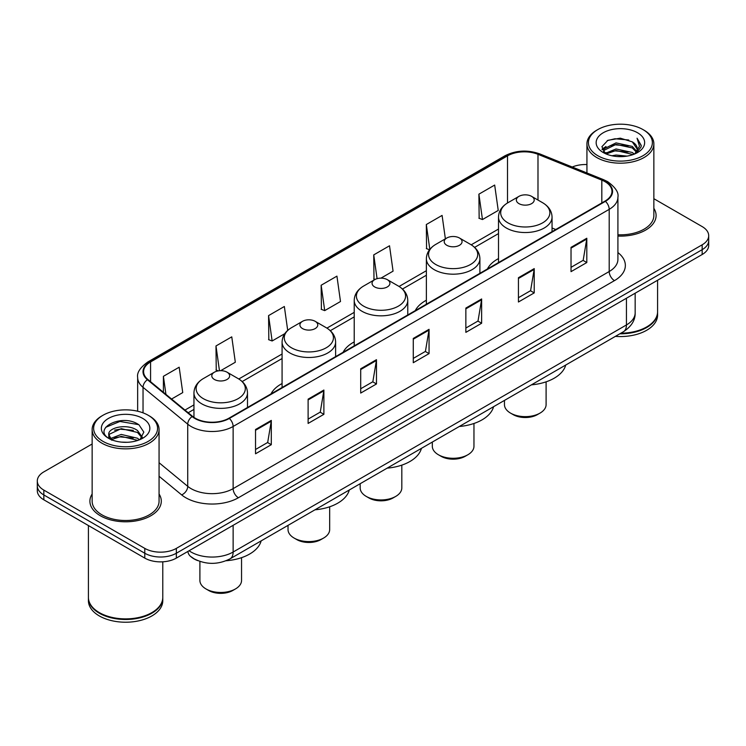 <?xml version="1.0" encoding="UTF-8"?>
<svg xmlns="http://www.w3.org/2000/svg" width="746" height="746" viewBox="0 0 746 746"><rect width="100%" height="100%" fill="white"/><g stroke="black" fill="none" stroke-linecap="round" stroke-linejoin="round"><path stroke-width="1.12" d="M282.081 383.537A39.417 22.753 0 0 0 270.985 393.925M354.219 341.892A39.417 22.753 0 0 0 343.123 352.28M426.367 300.237A39.417 22.753 0 0 0 415.27 310.625M498.505 258.582A39.417 22.753 0 0 0 487.418 268.97M197.755 560.61A22.305 12.878 180 0 1 191.47 557.141L190.454 556.292A14.873 9.95 129.5 0 1 187.861 551.453M92.14 444.001L43.837 471.882A22.305 12.878 0 0 0 37.3 480.993L37.3 490.709A22.305 12.878 0 0 0 43.837 499.811L144.789 558.101A22.305 12.878 0 0 0 176.345 558.101L702.163 254.517A22.305 12.878 0 0 0 708.7 245.415L708.7 240.557A22.305 12.878 0 0 1 702.163 249.668A22.305 12.878 0 0 0 708.7 240.557L708.7 235.699A22.305 12.878 0 0 0 702.163 226.588L653.86 198.706M37.3 480.993A22.305 12.878 0 0 0 43.837 490.103L144.789 548.385A22.305 12.878 0 0 0 176.345 548.385L176.345 553.243L702.163 249.668L176.345 553.243A22.305 12.878 0 0 1 144.789 553.243A22.305 12.878 0 0 0 176.345 553.243L176.345 558.101M43.837 490.103L43.837 494.962L144.789 553.243L43.837 494.962A22.305 12.878 0 0 1 37.3 485.851A22.305 12.878 0 0 0 43.837 494.962L43.837 499.811M92.14 494.011A35.696 20.608 0 0 0 89.902 501.181A35.696 20.608 0 0 0 100.356 515.756A35.696 20.608 0 0 0 139.26 520.223A35.696 20.608 0 0 0 161.295 501.181A35.696 20.608 0 0 0 159.066 494.011A35.696 20.608 0 0 1 161.295 501.181A35.696 20.608 0 0 1 139.26 520.223A35.696 20.608 0 0 1 100.356 515.756A35.696 20.608 0 0 1 89.902 501.181A35.696 20.608 0 0 1 92.14 494.011M604.997 181.66A23.797 13.736 180 0 1 611.962 191.377A23.797 13.736 180 0 1 604.997 201.094L228.929 418.208A23.797 13.736 180 0 1 192.608 416.38L147.913 379.518A23.797 13.736 180 0 1 143.605 371.639A23.797 13.736 180 0 1 150.571 361.931L507.504 155.858A23.797 13.736 180 0 1 537.987 154.319L601.817 180.122A23.797 13.736 180 0 1 604.997 181.66M605.416 181.418A24.394 14.081 0 0 0 602.162 179.842L538.323 154.03A24.394 14.081 0 0 0 507.084 155.616L150.151 361.689A24.394 14.081 0 0 0 147.419 379.723L192.114 416.576A24.394 14.081 0 0 0 229.348 418.45L605.416 201.336A24.394 14.081 0 0 0 605.416 181.418M255.533 429.51L255.533 453.792L271.302 444.681L271.302 420.399L255.533 429.51M255.533 449.484L267.683 442.471L271.246 421.201A5.949 3.432 -120 0 0 271.302 420.399M267.572 442.527L271.302 444.681M308.117 399.147L308.117 423.43L323.885 414.328L323.885 390.037L308.117 399.147M308.117 419.121L320.267 412.109L323.82 390.848A5.949 3.432 -120 0 0 323.885 390.037M320.155 412.174L323.885 414.328M360.7 368.785L360.7 393.077L376.469 383.966L376.469 359.684L360.7 368.785M360.7 388.769L372.841 381.756L376.404 360.486A5.949 3.432 -120 0 0 376.469 359.684M372.739 381.812L376.469 383.966M571.026 247.355L571.026 271.647L586.804 262.536L586.804 238.244L571.026 247.355M571.026 267.338L583.176 260.317L586.738 239.056A5.949 3.432 -120 0 0 586.804 238.244M583.064 260.382L586.804 262.536M518.442 277.717L518.442 301.999L534.22 292.898L534.22 268.607L518.442 277.717M518.442 297.691L530.592 290.679L534.155 269.418A5.949 3.432 -120 0 0 534.22 268.607M530.49 290.735L534.22 292.898M465.858 308.07L465.858 332.362L481.636 323.251L481.636 298.969L465.858 308.07M465.858 328.053L478.009 321.032L481.571 299.771A5.949 3.432 -120 0 0 481.636 298.969M477.906 321.097L481.636 323.251M413.275 338.432L413.275 362.715L429.053 353.613L429.053 329.322L413.275 338.432M413.275 358.406L425.425 351.394L428.987 330.133A5.949 3.432 -120 0 0 429.053 329.322M425.323 351.459L429.053 353.613M617.912 236.072A35.696 20.608 0 0 0 656.098 215.51A35.696 20.608 0 0 0 653.86 208.339A35.696 20.608 0 0 1 656.098 215.51A35.696 20.608 0 0 1 617.912 236.072M176.345 548.385L702.163 244.809A22.305 12.878 0 0 0 708.7 235.699M586.934 164.558A22.305 12.878 0 0 0 572.247 167.02M220.685 370.678L235.326 362.23L231.764 336.856L215.986 345.957L216.247 370.1M171.571 399.035L182.742 392.582L179.18 367.209L163.402 376.32L163.402 392.303M380.954 278.146L393.067 271.152L389.515 245.779L373.737 254.89L373.988 279.023M445.381 238.841L442.089 215.417L426.32 224.527L426.572 248.67M478.904 194.165L482.466 219.548L498.235 210.437L494.673 185.064L478.904 194.165L479.156 218.308M287.704 330.394L284.347 306.494L268.569 315.605L268.821 339.738M321.153 285.242L324.715 310.616L340.493 301.515L336.931 276.132L321.153 285.242L321.405 309.385M324.715 310.616L321.153 309.292M375.089 279.433L373.737 278.929M373.737 254.89L377.075 278.668M429.5 249.761L426.32 248.567M426.32 224.527L429.808 249.369M482.466 219.548L478.904 218.214M268.569 315.605L272.131 340.978L284.767 333.686M272.131 340.978L268.569 339.644M218.308 370.874L215.986 370.007M215.986 345.957L219.464 370.734M163.402 376.32L165.938 394.392M597.788 155.7A31.975 18.463 0 0 0 643.015 155.7A31.975 18.463 0 0 0 643.015 129.599L644.059 130.205A33.467 19.321 0 0 1 653.86 143.866A33.467 19.321 0 0 1 633.205 161.714A33.467 19.321 0 0 1 596.735 157.527A33.467 19.321 0 0 1 586.934 143.866A33.467 19.321 0 0 1 596.735 130.205L597.788 129.599A31.975 18.463 0 0 0 597.788 155.7M617.912 234.776A33.467 19.321 0 0 0 653.86 215.51L653.86 143.866M620.849 333.21A37.179 21.466 0 0 0 646.689 326.925A37.179 21.466 0 0 0 657.58 311.744L657.58 280.263M620.7 333.303A36.806 21.252 0 0 0 646.428 327.074A36.806 21.252 0 0 0 646.558 327M619.805 333.816A37.179 21.466 0 0 0 657.58 312.35A37.179 21.466 0 0 0 657.58 312.052M615.403 336.362A37.179 21.466 0 0 0 657.58 315.082L657.58 312.35M611.944 155.774L616.047 155.028L626.976 156.119M616.746 156.492L622.108 156.613M605.109 153.452L616.047 148.958L632.291 152.482L634.342 154.105M606.144 153.974L616.047 150.478L633.102 154.571M603.747 152.203L604.167 148.743L616.047 142.887L632.291 146.412L636.627 151.251M603.654 151.764L604.167 150.254L616.047 144.407L632.291 147.932L636.245 151.97M634.436 154.068A16.813 9.707 0 0 0 637.215 148.724A16.813 9.707 0 0 0 632.291 141.861L637.196 149.088M637.541 132.751A24.245 13.997 0 0 0 603.253 132.751A24.245 13.997 0 0 0 603.253 152.548A24.245 13.997 0 0 0 637.541 152.548A24.245 13.997 0 0 0 637.541 132.751M632.291 141.861L620.308 138.178L607.897 140.313L601.91 146.673L605.304 153.611M636.077 153.331L641.075 146.934L641.234 145.433L637.065 138.215L639.499 146.291L634.697 153.956M644.059 130.205L643.015 129.599A31.975 18.463 0 0 0 597.788 129.599M637.065 138.215L641.224 145.722M607.216 140.649L615.012 138.747L628.71 139.996M602.208 149.787L604.605 148.016M609.986 145.778L615.012 144.817L628.207 145.918M609.986 151.848L615.012 150.888L628.207 151.988M602.022 149.209L606.013 146.496M604.801 153.21L606.013 152.566M504.455 400.415L504.455 404.612A20.823 12.02 0 0 0 510.553 413.116L513.183 414.636A17.102 9.875 0 0 0 537.372 414.636L540.001 413.116A20.823 12.02 0 0 0 546.1 404.612L546.1 381.831M513.183 414.636L510.553 413.116A20.823 12.02 0 0 0 540.001 413.116M518.964 203.639A8.924 5.147 0 0 0 531.59 203.639A8.924 5.147 0 0 0 531.59 196.357L542.668 202.753A24.59 14.202 0 0 1 542.668 222.83A24.59 14.202 0 0 1 507.886 222.83A24.59 14.202 0 0 1 507.886 202.753C501.834 206.344 498.71 211.127 498.505 217.086A26.772 15.452 0 0 0 506.348 228.015A26.772 15.452 0 0 0 535.525 231.363A26.772 15.452 0 0 0 552.049 217.086C551.853 211.127 548.72 206.344 542.668 202.753L531.59 196.357A8.924 5.147 0 0 0 518.964 196.357A8.924 5.147 0 0 0 518.964 203.639M531.413 384.852A40.899 23.611 0 0 0 565.72 365.046M432.316 442.061L432.316 446.267A20.823 12.02 0 0 0 438.415 454.762L441.045 456.282A17.102 9.875 0 0 0 465.234 456.282L467.863 454.762A20.823 12.02 0 0 0 473.962 446.267L473.962 423.476M441.045 456.282L438.415 454.762A20.823 12.02 0 0 0 467.863 454.762M446.826 245.294A8.924 5.147 0 0 0 459.443 245.294A8.924 5.147 0 0 0 459.443 238.002L470.521 244.399A24.59 14.202 0 0 1 470.521 264.485A24.59 14.202 0 0 1 435.748 264.485A24.59 14.202 0 0 1 435.748 244.399C429.687 247.998 426.563 252.773 426.367 258.731A26.772 15.452 0 0 0 434.209 269.66A26.772 15.452 0 0 0 463.378 273.017A26.772 15.452 0 0 0 479.902 258.731C479.706 252.773 476.582 247.998 470.521 244.399L459.443 238.002A8.924 5.147 0 0 0 446.826 238.002A8.924 5.147 0 0 0 446.826 245.294M459.266 426.498A40.899 23.611 0 0 0 493.572 406.701M360.169 483.716L360.169 487.912A20.823 12.02 0 0 0 366.267 496.416L368.897 497.936A17.102 9.875 0 0 0 393.086 497.936L395.716 496.416A20.823 12.02 0 0 0 401.814 487.912L401.814 465.131M368.897 497.936L366.267 496.416A20.823 12.02 0 0 0 395.716 496.416M374.678 286.94A8.924 5.147 0 0 0 387.305 286.94A8.924 5.147 0 0 0 387.305 279.657L398.383 286.054A24.59 14.202 0 0 1 398.383 306.13A24.59 14.202 0 0 1 363.6 306.13A24.59 14.202 0 0 1 363.6 286.054C357.548 289.653 354.415 294.428 354.219 300.386A26.772 15.452 0 0 0 362.062 311.315A26.772 15.452 0 0 0 391.24 314.663A26.772 15.452 0 0 0 407.764 300.386C407.568 294.428 404.435 289.653 398.383 286.054L387.305 279.657A8.924 5.147 0 0 0 374.678 279.657A8.924 5.147 0 0 0 374.678 286.94M387.127 468.152A40.899 23.611 0 0 0 421.434 448.346M288.031 525.37L288.031 529.567A20.823 12.02 0 0 0 294.129 538.071L296.759 539.582A17.102 9.875 0 0 0 320.948 539.582L323.568 538.071A20.823 12.02 0 0 0 329.667 529.567L329.667 506.786M296.759 539.582L294.129 538.071A20.823 12.02 0 0 0 323.568 538.071M302.54 328.594A8.924 5.147 0 0 0 315.157 328.594A8.924 5.147 0 0 0 315.157 321.312L326.235 327.708A24.59 14.202 0 0 1 326.235 347.785A24.59 14.202 0 0 1 291.462 347.785A24.59 14.202 0 0 1 291.462 327.708C285.401 331.299 282.277 336.082 282.081 342.041A26.772 15.452 0 0 0 289.924 352.97A26.772 15.452 0 0 0 319.092 356.318A26.772 15.452 0 0 0 335.616 342.041C335.42 336.082 332.296 331.299 326.235 327.708L315.157 321.312A8.924 5.147 0 0 0 302.54 321.312A8.924 5.147 0 0 0 302.54 328.594M314.98 509.807A40.899 23.611 0 0 0 349.287 490.001M199.9 561.412L199.9 580.444A20.823 12.02 0 0 0 205.999 588.948L208.628 590.468A17.102 9.875 0 0 0 232.817 590.468L235.447 588.948A20.823 12.02 0 0 0 241.545 580.444L241.545 557.663M208.628 590.468L205.999 588.948A20.823 12.02 0 0 0 235.447 588.948M214.41 379.472A8.924 5.147 0 0 0 227.036 379.472A8.924 5.147 0 0 0 227.036 372.189L238.114 378.586A24.59 14.202 0 0 1 238.114 398.662A24.59 14.202 0 0 1 203.332 398.662A24.59 14.202 0 0 1 203.332 378.586C197.28 382.185 194.146 386.96 193.951 392.918A26.772 15.452 0 0 0 201.793 403.847A26.772 15.452 0 0 0 230.962 407.195A26.772 15.452 0 0 0 247.495 392.918C247.29 386.96 244.166 382.185 238.114 378.586L227.036 372.189A8.924 5.147 0 0 0 214.41 372.189A8.924 5.147 0 0 0 214.41 379.472M226.113 560.75A40.899 23.611 0 0 0 261.156 540.878M102.985 441.371A31.975 18.463 0 0 0 148.212 441.371A31.975 18.463 0 0 0 148.212 415.27L149.265 415.876A33.467 19.321 0 0 1 159.066 429.537A33.467 19.321 0 0 1 138.402 447.386A33.467 19.321 0 0 1 101.941 443.199A33.467 19.321 0 0 1 92.14 429.537A33.467 19.321 0 0 1 101.941 415.876L102.985 415.27A31.975 18.463 0 0 0 102.985 441.371M92.14 429.537L92.14 501.181A33.467 19.321 0 0 0 101.941 514.843A33.467 19.321 0 0 0 138.402 519.029A33.467 19.321 0 0 0 159.066 501.181L159.066 429.537M151.755 612.671A36.806 21.252 0 0 1 151.624 612.746A36.806 21.252 0 0 1 99.572 612.746L99.311 612.597A37.179 21.466 0 0 0 151.895 612.597A37.179 21.466 0 0 0 162.777 597.415L162.777 561.813M88.42 597.723A37.179 21.466 0 0 0 88.42 598.022A37.179 21.466 0 0 0 99.311 613.203A37.179 21.466 0 0 0 139.828 617.856A37.179 21.466 0 0 0 162.777 598.022A37.179 21.466 0 0 0 162.777 597.723M88.42 598.022L88.42 600.754A37.179 21.466 0 0 0 99.311 615.935A37.179 21.466 0 0 0 139.828 620.588A37.179 21.466 0 0 0 162.777 600.754L162.777 598.022M121.542 442.117L127.202 442.285M110.417 438.564L121.253 434.433L137.488 438.228L139.455 439.814M111.415 439.599L121.253 436.363L137.842 440.401M108.785 434.489L111.574 439.739M108.823 435.011C107.014 427.523 127.529 423.085 137.488 430.517L142.318 437.193M108.897 435.478L109.364 434.228L121.253 428.652L137.488 432.447L141.936 437.688M140.024 439.571L143.829 432.111L139.017 424.875C122.008 412.641 91.777 428.754 109.233 438.639L110.1 439.17M142.747 418.422A24.245 13.997 0 0 0 108.459 418.422A24.245 13.997 0 0 0 108.459 438.219A24.245 13.997 0 0 0 142.747 438.219A24.245 13.997 0 0 0 142.747 418.422M111.937 440.233C109.401 438.741 108.375 437.091 108.86 435.291M88.42 525.557L88.42 597.415A37.179 21.466 0 0 0 99.311 612.597L99.572 612.746M149.265 415.876L148.212 415.27A31.975 18.463 0 0 0 102.985 415.27M105.69 427.309L119.929 421.462L138.691 424.651M114.586 430.144L119.929 429.174L133.32 430.321M114.586 437.855L119.929 436.886L133.32 438.033M189.064 550.753A29.747 17.177 0 0 0 191.069 552.031A29.747 17.177 0 0 0 233.134 552.031L626.444 324.948A29.747 17.177 0 0 0 635.163 312.807C635.378 320.193 631.442 326.506 623.367 331.765L230.048 558.838A14.873 8.588 60 0 0 233.134 552.031L233.134 525.315M626.444 298.232L626.444 324.948A14.873 8.588 60 0 1 623.367 331.765M702.163 254.517L702.163 244.809M144.789 558.101L144.789 548.385M617.912 252.568A37.179 21.466 180 0 1 614.462 280.627L238.394 497.75A7.432 4.289 60 0 1 233.134 488.639L609.202 271.525A29.747 17.177 0 0 0 617.912 259.375L617.912 197.205A29.747 17.177 180 0 1 609.202 209.346A7.432 4.289 -120 0 0 605.416 201.336M238.394 497.75A37.179 21.466 180 0 1 185.81 497.75A37.179 21.466 180 0 1 181.642 494.887L159.066 476.265M192.114 416.576A7.432 4.97 129.5 0 0 187.731 424.176L187.731 486.345A29.747 17.177 0 0 0 191.069 488.639A29.747 17.177 0 0 0 233.134 488.639L233.134 426.47A29.747 17.177 180 0 1 187.731 424.176L143.036 387.323A29.747 17.177 180 0 1 137.656 377.476L137.656 411.223M617.912 197.205C618.9 192.561 615.487 187.377 607.664 181.66L603.747 179.758A7.432 3.478 112 0 0 602.162 179.842M603.747 179.758L539.918 153.956C527.599 149.592 515.906 150.226 504.837 155.849A7.432 4.289 60 0 1 507.084 155.616M150.151 361.689A7.432 4.289 -120 0 0 147.904 361.922C140.192 367.47 136.77 372.655 137.656 377.476M147.419 379.723A7.432 4.97 129.5 0 0 143.036 387.323L143.036 412.846M539.918 153.956A7.432 3.478 112 0 0 538.323 154.03M229.348 418.45A7.432 4.289 60 0 1 233.134 426.47L609.202 209.346L609.202 271.525A7.432 4.289 60 0 0 614.462 280.627M159.066 462.716L187.731 486.345A7.432 4.97 -50.5 0 1 181.642 494.887M150.571 361.931L150.571 381.719M601.817 180.122L601.817 202.921M537.987 154.319L537.987 200.049M555.77 229.507L552.049 228.006M507.504 155.858L507.504 202.977M498.505 229.05L471.211 244.809M426.367 270.705L399.073 286.464M354.219 312.36L326.925 328.119M282.081 354.005L238.795 378.996M193.951 404.892L184.961 410.076M413.275 339.197L428.987 330.133M465.858 308.844L481.571 299.771M518.442 278.482L534.155 269.418M571.026 248.129L586.738 239.056M360.7 369.559L376.404 360.486M308.117 399.921L323.82 390.848M255.533 430.274L271.246 421.201M230.048 558.838C218.084 564.853 206.11 564.853 194.146 558.838L190.454 556.292M635.163 312.807L635.163 293.206M504.837 155.849L147.904 361.922M498.505 233.582L474.605 247.383M426.367 275.237L402.458 289.038M354.219 316.882L330.319 330.683M282.081 358.537L242.189 381.56M193.951 409.414L188.197 412.743M603.589 152.025L603.589 151.009M586.934 172.96L586.934 143.866M552.049 231.661L552.049 217.086M498.505 262.564L498.505 217.086M518.964 196.357L507.886 202.753M479.902 273.306L479.902 258.731M426.367 304.219L426.367 258.731M446.826 238.002L435.748 244.399M407.764 314.961L407.764 300.386M354.219 345.874L354.219 300.386M374.678 279.657L363.6 286.054M335.616 356.607L335.616 342.041M282.081 387.519L282.081 342.041M302.54 321.312L291.462 327.708M247.495 407.493L247.495 392.918M193.951 417.387L193.951 392.918M214.41 372.189L203.332 378.586"/></g></svg>
